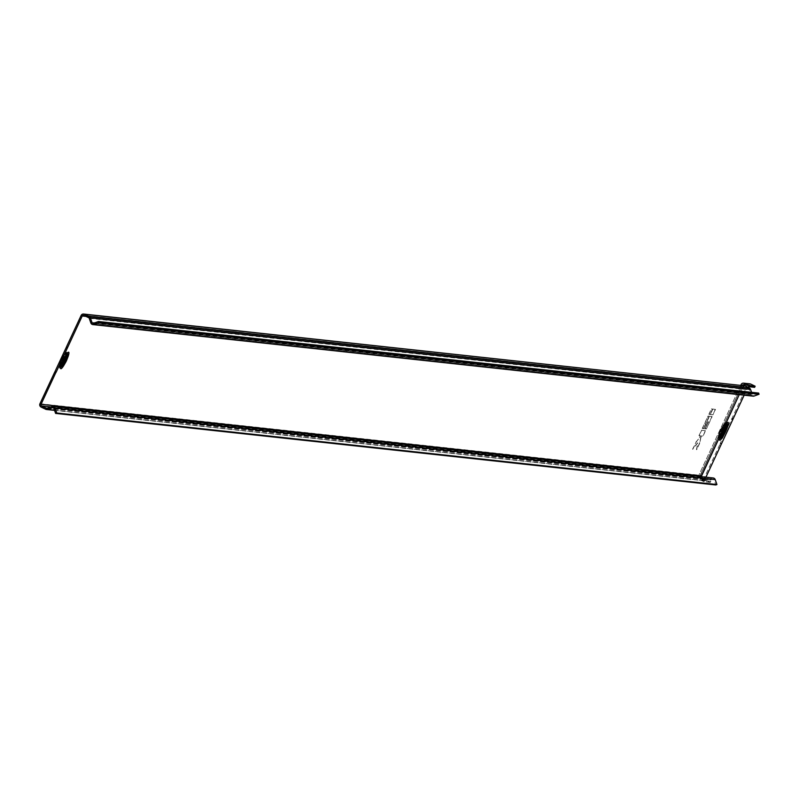 <?xml version="1.0" encoding="UTF-8"?>
<svg xmlns="http://www.w3.org/2000/svg" width="799" height="799" viewBox="0 0 799 799"><rect width="100%" height="100%" fill="white"/><g stroke="black" fill="none" stroke-linecap="round" stroke-linejoin="round"><path stroke-width="0.6" stroke-dasharray="4 3" d="M62.991 359.8L62.542 362.297L64.329 360.099L64.979 357.233L62.991 359.8M63.99 362.287L64.449 362.876L63.99 362.287L65.868 358.142L64.01 361.967L63.081 362.396L64.959 357.712L62.532 362.127L62.292 359.5L61.533 362.037L63.62 359.74L64.369 357.323M64.08 363.016L66.097 358.242L65.138 357.842L64.329 360.099M66.097 358.242L63.411 362.696L65.138 357.842M64.01 361.967L63.411 362.696M721.028 433.847A3.945 0.669 -64.4 0 1 722.226 430.481A3.945 0.669 -64.4 0 1 724.094 427.445M720.049 433.807A3.945 0.669 -64.4 0 1 720.009 433.797A3.945 0.669 -64.4 0 1 721.058 430.052A3.945 0.669 -64.4 0 1 723.375 426.676A3.945 0.669 -64.4 0 1 723.415 426.686A3.945 0.669 -64.4 0 1 722.366 430.421A3.945 0.669 -64.4 0 1 720.049 433.807M758.641 393.068L753.767 394.846A1.248 1.228 96.2 0 1 752.189 394.097L751.559 392.299M753.087 396.154A2.507 2.457 96.2 0 1 751.03 394.516L749.402 389.872A1.248 1.228 -83.8 0 0 748.773 389.163L743.769 386.846L83.476 315.275M721.287 444.164L720.179 443.635L720.398 442.996L731.475 419.225L731.854 418.596L732.963 419.125M720.179 443.635L721.137 444.574M705.936 477.173L705.787 477.492A1.248 1.228 -83.8 0 0 706.366 479.16L710.82 481.288L710.291 482.416L705.837 480.289A2.507 2.457 96.2 0 1 704.668 476.963L720.019 444.044M41.119 407.081L701.402 478.641L705.857 480.778L703.949 481.737L699.505 479.6A2.507 2.457 96.2 0 1 698.336 476.274L740.773 385.268M740.953 384.878L747.425 385.278A2.507 2.457 96.2 0 1 749.921 383.85M733.182 418.736L732.074 418.197L747.425 385.278M754.626 387.335L750.181 385.208A1.248 1.228 -83.8 0 0 748.533 385.807L744.159 395.185M749.132 387.954L748.613 389.093L748.283 386.656L743.839 384.519A1.248 1.228 -83.8 0 0 742.201 385.118L699.445 476.803A1.248 1.228 -83.8 0 0 700.034 478.471L704.478 480.599L703.949 481.737L704.508 480.489L706.546 479.72A1.248 1.228 -83.8 0 0 707.485 479.76L712.059 478.092A2.507 2.457 96.2 0 1 713.157 477.962M709.672 416.309L712.139 416.579L706.376 428.943L705.317 428.833L708.224 421.802L704.968 428.793L703.909 428.683L709.452 416.209L712.139 416.579M708.264 416.159L709.322 416.279L703.559 428.644L702.501 428.524L708.044 416.049L709.322 416.279M711.609 408.988L712.668 409.108L710.161 414.481L709.103 414.371L711.39 408.888L712.668 409.108M692.803 449.318L696.089 442.266L700.563 435.845L699.155 435.695L701.662 430.321L705.537 430.741L703.03 436.114L701.622 435.964L700.783 437.752L699.964 442.686L696.678 449.737L697.807 442.956L692.583 449.208L696.089 442.266M713.018 409.148L715.485 409.408L712.978 414.791L710.511 414.521L712.798 409.038L715.485 409.408M744.688 385.827L741.402 387.026L700.024 476.024A2.507 2.457 96.2 0 0 700.004 476.224L700.234 475.315L698.336 476.274L704.668 476.963M83.875 315.395L744.159 386.956L742.521 387.555L739.215 394.656L742.571 387.485L742.201 385.118L748.533 385.807M705.787 477.492L699.445 476.803L701.352 475.844L701.931 477.512L706.386 479.64L706.016 480.848A2.507 2.457 -83.8 0 0 707.904 480.938L712.478 479.27A1.248 1.228 96.2 0 1 714.046 480.019L715.784 484.963M742.571 387.485L85.972 316.394M741.442 386.966L700.224 475.365M705.837 480.289L699.505 479.6L701.402 478.641A2.507 2.457 96.2 0 1 700.004 476.224M748.613 389.093L749.182 387.885M706.386 479.64L705.857 480.778M710.82 481.288L704.478 480.599M710.291 482.416L703.949 481.737M748.913 386.716L748.283 386.656M712.438 408.998L710.161 414.481M709.931 414.371L709.103 414.371M708.883 414.262L711.39 408.888M695.869 442.157L699.724 437.642M699.505 437.532L700.563 435.845M700.343 435.745L699.155 435.695M698.935 435.585L701.662 430.321M701.442 430.212L705.537 430.741M705.317 430.631L703.03 436.114M702.81 436.004L701.622 435.964M701.402 435.854L700.783 437.752M700.563 437.652L699.964 442.686M699.744 442.576L696.678 449.737M696.458 449.627L697.807 442.956M697.587 442.846L692.583 449.208M709.103 416.169L703.559 428.644M703.33 428.534L702.501 428.524M702.271 428.424L708.044 416.049M715.255 409.308L712.978 414.791M712.748 414.681L710.511 414.521M710.291 414.411L712.798 409.038M711.919 416.469L706.376 428.943M706.146 428.843L705.317 428.833M705.098 428.723L708.573 421.842M708.004 421.692L704.968 428.793M704.738 428.683L703.909 428.683M703.679 428.574L709.452 416.209M61.813 359.33A4.085 0.689 115.6 0 0 60.814 363.106A4.085 0.689 115.6 0 0 63.261 359.49A4.085 0.689 115.6 0 0 64.26 355.715A4.085 0.689 115.6 0 0 61.813 359.33M64.669 357.353A3.835 0.649 115.6 0 0 63.191 359.969A3.835 0.649 115.6 0 0 62.272 362.356M62.152 363.495L64.369 360.019A4.085 0.689 115.6 0 1 62.202 363.505A3.835 0.649 115.6 0 0 64.549 360.119A3.835 0.649 115.6 0 0 65.528 356.584A4.085 0.689 115.6 0 1 64.379 360.019L65.478 356.544M65.288 356.254A4.085 0.689 115.6 0 0 62.921 359.86A4.085 0.689 115.6 0 0 61.803 363.535M59.795 368.209A9.129 1.548 -64.4 0 1 62.022 359.77A9.129 1.548 -64.4 0 1 67.506 351.68A9.129 1.548 -64.4 0 1 65.268 360.119A9.129 1.548 -64.4 0 1 59.795 368.209M59.835 367.44A8.429 1.428 -64.4 0 1 59.585 367.2A8.429 1.428 -64.4 0 1 62.102 359.2A8.429 1.428 -64.4 0 1 66.746 352.229A8.429 1.428 -64.4 0 1 66.946 352.199A8.429 1.428 -64.4 0 1 64.889 359.979A8.429 1.428 -64.4 0 1 59.835 367.44M66.307 352.429A7.94 1.338 -64.4 0 1 64.369 359.77A7.94 1.338 -64.4 0 1 59.605 366.801A7.94 1.338 -64.4 0 1 59.376 366.571A7.94 1.338 -64.4 0 1 61.753 359.031A7.94 1.338 -64.4 0 1 66.127 352.449A7.94 1.338 -64.4 0 1 66.307 352.429M65.398 353.268A6.792 1.149 -64.4 0 1 63.74 359.54A6.792 1.149 -64.4 0 1 59.665 365.552A6.792 1.149 -64.4 0 1 61.333 359.28A6.792 1.149 -64.4 0 1 65.398 353.268M61.004 366.032A6.792 1.149 -64.4 0 1 60.784 366.092A6.792 1.149 -64.4 0 1 62.442 359.81A6.792 1.149 -64.4 0 1 66.517 353.797A6.792 1.149 -64.4 0 1 66.736 354.067M60.934 366.351A7.061 1.189 -64.4 0 1 60.764 366.371A7.061 1.189 -64.4 0 1 60.564 366.172A7.061 1.189 -64.4 0 1 62.672 359.47A7.061 1.189 -64.4 0 1 66.567 353.627A7.061 1.189 -64.4 0 1 66.726 353.597A7.061 1.189 -64.4 0 1 66.936 353.807M60.834 366.931A7.541 1.278 -64.4 0 1 60.774 366.801A7.541 1.278 -64.4 0 1 63.021 359.64A7.541 1.278 -64.4 0 1 67.186 353.398A7.541 1.278 -64.4 0 1 67.326 353.368M66.816 357.203A7.541 1.278 -64.4 0 1 63.511 364.124M67.156 358.921A9.129 1.548 -64.4 0 1 65.049 363.315M718.651 439.71A9.888 1.668 -64.4 0 1 721.068 430.581A9.888 1.668 -64.4 0 1 726.99 421.832A9.888 1.668 -64.4 0 1 724.583 430.961A9.888 1.668 -64.4 0 1 718.651 439.71M718.691 438.951A9.179 1.548 -64.4 0 1 718.421 438.681A9.179 1.548 -64.4 0 1 721.167 429.972A9.179 1.548 -64.4 0 1 726.221 422.381A9.179 1.548 -64.4 0 1 726.431 422.341A9.179 1.548 -64.4 0 1 724.194 430.821A9.179 1.548 -64.4 0 1 718.691 438.951M725.901 422.541A8.769 1.478 -64.4 0 1 723.754 430.641A8.769 1.478 -64.4 0 1 718.501 438.401A8.769 1.478 -64.4 0 1 718.241 438.152A8.769 1.478 -64.4 0 1 720.868 429.832A8.769 1.478 -64.4 0 1 725.702 422.571A8.769 1.478 -64.4 0 1 725.901 422.541M724.853 423.51A7.441 1.258 -64.4 0 1 723.035 430.381A7.441 1.258 -64.4 0 1 718.571 436.973A7.441 1.258 -64.4 0 1 720.388 430.092A7.441 1.258 -64.4 0 1 724.853 423.51M719.829 437.482A7.441 1.258 -64.4 0 1 719.679 437.502A7.441 1.258 -64.4 0 1 721.497 430.631A7.441 1.258 -64.4 0 1 725.961 424.039A7.441 1.258 -64.4 0 1 726.171 424.219M719.719 437.982A7.88 1.328 -64.4 0 1 719.659 437.982A7.88 1.328 -64.4 0 1 719.43 437.752A7.88 1.328 -64.4 0 1 721.787 430.271A7.88 1.328 -64.4 0 1 726.131 423.74A7.88 1.328 -64.4 0 1 726.311 423.72A7.88 1.328 -64.4 0 1 726.491 423.83M719.669 438.411A8.29 1.398 -64.4 0 1 719.609 438.281A8.29 1.398 -64.4 0 1 722.086 430.421A8.29 1.398 -64.4 0 1 726.661 423.55A8.29 1.398 -64.4 0 1 726.79 423.52M94.821 322.846L752.189 394.097M721.167 433.408A9.888 1.668 -64.4 0 1 723.305 428.833M81.118 315.455L741.402 387.026L741.082 384.589M39.95 403.745L700.234 475.315M88.489 317.603L748.773 389.163M89.228 318.322L749.402 389.872M90.856 322.966L751.03 394.516M93.593 323.295L753.767 394.846M51.885 406.541L712.059 478.092M47.311 408.209L707.485 479.76M47.171 408.249L706.546 479.72M50.796 406.941L701.931 477.512L700.034 478.471L706.366 479.16M45.733 409.288L706.016 480.848M54.452 410.117L707.904 480.938M53.373 407.83L712.478 479.27M53.873 408.469L714.046 480.019M740.993 384.719L698.336 476.274M744.159 386.956L743.839 384.519L750.181 385.208M699.325 477.263L742.201 385.118M66.307 356.963A7.061 1.189 -64.4 0 1 62.991 363.885M66.157 356.893A6.792 1.149 -64.4 0 1 62.851 363.815M720.239 443.395L721.357 443.924M720.398 442.996L721.507 443.525M731.475 419.225L732.593 419.755M731.694 418.826L732.813 419.355M61.773 362.307L64.24 356.664L64.489 357.303M59.585 367.2L62.322 359.18L66.766 352.219L64.18 354.217L61.473 358.921L59.526 363.964L59.585 367.2M60.774 366.801L60.584 364.923L62.602 359.46L65.618 354.426L67.186 353.398M718.421 438.681L721.387 429.942L726.231 422.371L724.373 423.51L720.538 429.702L718.381 435.315L718.421 438.681M720.009 433.797L721.117 434.326M719.609 438.281L719.629 435.485L721.667 430.242L724.483 425.348L726.661 423.55M93.044 323.355L753.217 394.916M46.761 408.279L706.935 479.829M54.542 410.376L706.805 481.078M52.844 407.65L713.028 479.2M698.366 476.154L698.096 477.183M749.782 385.098L743.45 384.409M721.567 432.559L722.915 429.662M723.415 426.686L724.523 427.215M64.24 363.545L64.18 362.826M66.786 358.641L66.017 358.272M64.389 362.926L63.291 362.406M63.491 362.506L62.402 362.017M62.532 362.127L61.533 362.037"/><path stroke-width="1.2" d="M64.31 363.126L66.107 360.948L66.756 358.092M64.24 363.545L66.107 360.948C63.77 363.935 63.98 363.136 66.736 358.561L64.449 362.876L63.99 362.287L64.449 362.876M64.969 360.828A3.835 0.649 115.6 0 0 63.99 364.364A3.835 0.649 115.6 0 0 66.337 360.978A3.835 0.649 115.6 0 0 67.306 357.443A3.835 0.649 115.6 0 0 64.969 360.828M724.094 427.445A3.945 0.669 -64.4 0 1 724.483 427.205A3.945 0.669 -64.4 0 1 724.523 427.215A3.945 0.669 -64.4 0 1 723.475 430.951A3.945 0.669 -64.4 0 1 721.157 434.336A3.945 0.669 -64.4 0 1 721.117 434.326A3.945 0.669 -64.4 0 1 721.028 433.847M89.268 316.594L88.319 317.523L88.849 316.394L89.897 317.063A2.507 2.457 96.2 0 1 90.387 317.892L92.015 322.536A1.248 1.228 -83.8 0 0 93.593 323.295L98.457 321.508L98.876 322.686L759.05 394.247L754.176 396.024A2.507 2.457 96.2 0 1 753.087 396.154L92.904 324.604A2.507 2.457 -83.8 0 0 94.002 324.464L98.876 322.686M88.629 317.662L88.979 317.902A1.248 1.228 96.2 0 1 89.228 318.322L90.856 322.966A2.507 2.457 -83.8 0 0 92.904 324.604M744.159 395.185L705.936 477.173M740.993 385.288L741.082 384.589A2.507 2.457 96.2 0 1 743.579 383.17L749.921 383.85A2.507 2.457 96.2 0 1 750.7 384.079L755.155 386.207L754.626 387.335L748.913 386.716M88.319 317.523L83.875 315.395A1.248 1.228 -83.8 0 0 82.237 315.995L56.22 372.034L55.62 373.053L54.512 372.524L39.95 403.745A2.507 2.457 -83.8 0 0 41.119 407.081L45.573 409.208L46.092 408.079L41.648 405.942L50.796 406.941M54.512 372.524L55.84 372.664M67.516 347.625L66.407 347.086L54.731 372.124M66.407 347.086L67.675 347.215M88.849 316.394L84.404 314.257A2.507 2.457 -83.8 0 0 81.118 315.455L66.557 346.686M55.62 373.053L41.059 404.284A1.248 1.228 -83.8 0 0 41.648 405.942M41.059 404.284L701.332 475.914L739.225 394.656L701.262 476.663M759.05 394.247L758.641 393.068L98.457 321.508M751.559 392.299L750.561 389.453A2.507 2.457 -83.8 0 0 749.302 388.034L749.142 387.964M84.404 314.257L744.688 385.827L749.132 387.954L748.693 385.787M52.984 406.401L713.157 477.962A2.507 2.457 96.2 0 1 715.205 479.6L716.943 484.544L56.769 412.983L55.031 408.039A2.507 2.457 -83.8 0 0 51.885 406.541L47.311 408.209A1.248 1.228 96.2 0 1 46.841 408.279L46.092 408.079M56.769 412.983L55.61 413.413L53.873 408.469A1.248 1.228 -83.8 0 0 52.295 407.71L47.72 409.388A2.507 2.457 96.2 0 1 46.781 409.527L46.841 408.279L46.292 409.468L45.573 409.208M55.61 413.413L715.784 484.963L716.943 484.544M743.579 383.17A2.507 2.457 96.2 0 1 744.368 383.39L744.688 385.827L83.615 314.037M748.733 385.647L744.368 383.39L750.7 384.079M755.155 386.207L748.813 385.517M45.733 409.288L46.262 408.149L47.171 408.249M88.489 317.603L89.019 316.464L749.302 388.034M62.272 362.356A3.835 0.649 115.6 0 0 62.212 363.505L63.99 364.364M67.306 357.443L65.528 356.584A3.835 0.649 115.6 0 0 64.669 357.353M63.511 364.124A7.541 1.278 -64.4 0 1 60.994 367.021A7.541 1.278 -64.4 0 1 60.834 366.931M67.326 353.368A7.541 1.278 -64.4 0 1 67.356 353.368A7.541 1.278 -64.4 0 1 66.816 357.203M65.049 363.315A9.129 1.548 -64.4 0 1 60.904 368.738A9.129 1.548 -64.4 0 1 63.141 360.299A9.129 1.548 -64.4 0 1 68.614 352.209A9.129 1.548 -64.4 0 1 67.156 358.921M726.79 423.52A8.29 1.398 -64.4 0 1 726.85 423.52A8.29 1.398 -64.4 0 1 724.823 431.18A8.29 1.398 -64.4 0 1 719.849 438.521A8.29 1.398 -64.4 0 1 719.669 438.411M723.305 428.833A9.888 1.668 -64.4 0 1 728.109 422.361A9.888 1.668 -64.4 0 1 725.692 431.49A9.888 1.668 -64.4 0 1 719.769 440.249A9.888 1.668 -64.4 0 1 721.167 433.408M90.856 322.966L94.821 322.846M93.593 323.295L94.002 324.464L754.176 396.024M82.237 315.995L85.972 316.394M89.228 318.322L90.387 317.892L750.561 389.453M53.873 408.469L55.031 408.039L715.205 479.6M47.311 408.209L47.72 409.388L54.452 410.117M51.885 406.541L52.295 407.71L53.373 407.83M726.491 423.83A7.88 1.328 -64.4 0 1 724.184 431.42A7.88 1.328 -64.4 0 1 719.719 437.982M726.171 424.219A7.441 1.258 -64.4 0 1 723.954 431.31A7.441 1.258 -64.4 0 1 719.829 437.482M66.936 353.807A7.061 1.189 -64.4 0 1 66.307 356.963M62.991 363.885A7.061 1.189 -64.4 0 1 60.934 366.351M66.736 354.067A6.792 1.149 -64.4 0 1 66.157 356.893M62.851 363.815A6.792 1.149 -64.4 0 1 61.004 366.032M46.002 409.388L46.412 408.209M89.897 317.063L88.979 317.902M89.528 316.744L88.779 317.742M66.347 347.325L67.456 347.865M66.187 347.735L67.296 348.264M55.101 371.505L56.22 372.034M54.881 371.895L56 372.434M46.622 409.517L54.542 410.376M741.502 383.969L740.743 385.258M719.609 438.281L721.567 432.559M722.915 429.662L726.661 423.55M60.774 366.801L67.186 353.398"/></g></svg>
